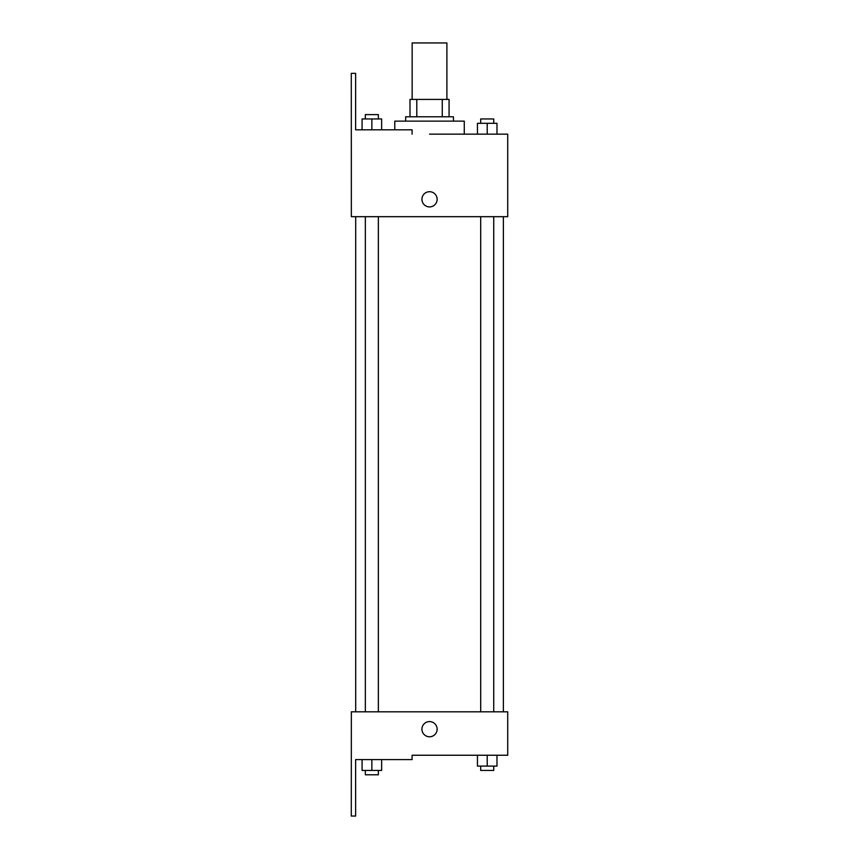 <?xml version="1.0" encoding="UTF-8"?>
<svg xmlns="http://www.w3.org/2000/svg" width="859" height="859" viewBox="0 0 859 859"><rect width="100%" height="100%" fill="white"/><g stroke="black" fill="none" stroke-linecap="round" stroke-linejoin="round"><path stroke-width="1.29" d="M446.905 99.408L446.905 42.95L412.159 42.95L412.159 99.408M416.787 116.781L416.787 99.408L409.99 99.408L409.99 116.781L409.99 99.408M416.787 99.408L449.074 99.408L449.074 116.781M442.278 116.781L442.278 99.408M405.652 121.13L405.652 116.781L453.423 116.781L453.423 121.13M487.214 134.154L487.214 123.299L477.443 123.299L477.443 134.154L464.279 134.154L464.279 121.13L394.786 121.13L394.786 129.816M429.532 134.154L507.712 134.154L496.985 134.154L496.985 123.299L487.214 123.299M421.93 199.309A7.602 7.602 0 0 1 433.333 192.727A7.602 7.602 0 0 1 433.333 205.892A7.602 7.602 0 0 1 421.93 199.309M412.095 134.154L412.095 129.816L355.626 129.816L355.626 73.348L351.288 73.348L351.352 216.683L507.712 216.683L507.712 134.154M351.352 711.81L507.712 711.81L507.712 755.244L412.095 755.244L412.095 759.592L355.626 759.592L355.626 816.05L351.288 816.05L351.352 711.81M421.93 729.184A7.602 7.602 0 0 1 433.333 722.602A7.602 7.602 0 0 1 433.333 735.766A7.602 7.602 0 0 1 421.93 729.184M477.443 755.244L477.443 766.099L496.985 766.099L496.985 755.244L496.985 766.099M487.214 766.099L487.214 755.244M493.732 766.099L493.732 770.448L480.696 770.448L480.696 766.099M362.079 759.592L362.079 770.448L381.632 770.448L381.632 759.592L381.632 770.448M371.861 770.448L371.861 759.592M378.368 770.448L378.368 774.786L365.343 774.786L365.343 770.448M496.985 134.154L496.985 123.299M493.732 123.299L493.732 118.961L480.696 118.961L480.696 123.299M362.079 129.816L362.079 118.961L381.632 118.961L381.632 129.816L381.632 118.961M371.861 129.816L371.861 118.961M378.368 118.961L378.368 114.612L365.343 114.612L365.343 118.961M503.374 711.81L503.374 216.683M355.701 711.81L355.701 216.683M480.696 216.683L480.696 711.81M493.732 216.683L493.732 711.81M378.368 711.81L378.368 216.683M365.343 711.81L365.343 216.683"/></g></svg>
